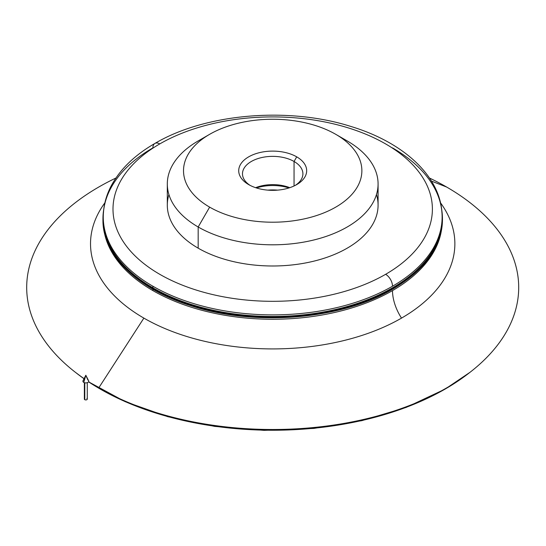 <?xml version="1.0" encoding="UTF-8"?>
<svg xmlns="http://www.w3.org/2000/svg" width="546" height="546" viewBox="0 0 546 546"><rect width="100%" height="100%" fill="white"/><g stroke="black" fill="none" stroke-linecap="round" stroke-linejoin="round"><path stroke-width="0.82" d="M442.123 217.847A169.431 97.823 180 0 1 392.499 287.817L392.731 288.213A169.751 98.007 0 0 0 442.451 218.912A169.751 98.007 0 0 0 441.687 209.623M392.731 289.005A169.751 98.007 0 0 0 442.451 219.704A169.751 98.007 0 0 0 442.451 219.308L442.451 219.704A169.751 98.007 180 0 1 392.731 289.005L392.499 288.609L392.731 289.005A169.751 98.007 180 0 1 207.733 310.251A169.751 98.007 180 0 1 102.941 219.704A169.751 98.007 0 0 0 207.733 310.251A169.751 98.007 0 0 0 392.731 289.005L392.731 289.005M427.491 259.207A169.431 97.823 180 0 1 392.499 288.609A169.431 97.823 180 0 1 152.894 288.609A169.431 97.823 180 0 1 117.902 259.207A169.431 97.823 0 0 0 152.894 288.609L152.894 288.609A169.431 97.823 0 0 0 392.499 288.609A169.431 97.823 0 0 0 427.491 259.207M102.941 219.308A169.751 98.007 0 0 0 102.941 219.704A169.751 98.007 180 0 1 102.941 219.308L102.941 219.704C102.361 255.016 137.756 289.38 191.544 305.91C255.385 326.74 341.612 319.56 392.663 289.155L392.663 289.155C425.157 269.847 441.748 246.696 442.451 219.704M441.68 209.562L442.451 218.912A169.751 98.007 180 0 1 392.731 288.213L392.499 288.343A169.431 97.823 180 0 1 152.894 288.343A169.431 97.823 0 0 0 392.499 288.343L392.731 288.213A169.751 98.007 180 0 1 207.733 309.459A169.751 98.007 180 0 1 102.941 218.912A169.751 98.007 180 0 1 103.706 209.623A169.751 98.007 0 0 0 102.941 218.912A169.751 98.007 0 0 0 207.733 309.459A169.751 98.007 0 0 0 392.731 288.213L392.499 287.817A169.431 97.823 180 0 1 152.894 287.817A169.431 97.823 180 0 1 103.269 217.847M294.055 161.473L294.055 185.981L294.055 161.473L296.717 156.852A33.975 19.615 0 0 0 248.669 156.852A33.975 19.615 0 0 0 248.669 184.596L248.669 184.596A33.975 19.615 0 0 0 296.717 184.596A33.975 19.615 0 0 0 296.717 156.852L294.055 161.473A30.207 17.438 180 0 1 295.311 185.367A30.207 17.438 0 0 0 302.9 173.805A30.207 17.438 0 0 0 294.055 161.473A30.207 17.438 0 0 0 261.138 157.692A30.207 17.438 0 0 0 242.485 173.805A30.207 17.438 0 0 0 250.082 185.367A30.207 17.438 180 0 1 251.993 161.104A30.207 17.438 180 0 1 294.055 161.473M209.637 134.323L198.178 140.943A105.385 60.845 0 0 0 198.178 226.986L209.644 207.132A89.175 51.481 180 0 1 209.637 134.323A89.175 51.481 180 0 1 335.749 134.323L347.215 140.943A105.385 60.845 180 0 1 378.085 183.961A105.385 60.845 180 0 1 313.029 240.179A105.385 60.845 180 0 1 198.178 226.986A105.385 60.845 180 0 1 167.308 183.961A105.385 60.845 180 0 1 204.388 137.633M167.308 183.961L167.308 205.146A105.385 60.845 0 0 0 198.178 248.171L198.178 226.986L198.178 248.171A105.385 60.845 0 0 0 313.029 261.357A105.385 60.845 0 0 0 378.085 205.146L378.085 183.961M277.614 190.138A33.238 19.192 0 0 0 267.779 190.138A33.238 19.192 180 0 1 277.614 190.138M392.499 286.227A9.726 5.617 -120 0 0 385.619 274.31A159.705 92.206 180 0 1 159.766 274.31A159.705 92.206 180 0 1 159.766 143.919A9.726 5.617 -120 0 0 154.907 143.434A9.726 5.617 60 0 1 159.766 143.919A159.705 92.206 180 0 1 385.619 143.919A159.705 92.206 180 0 1 385.619 274.31A9.726 5.617 60 0 1 392.499 286.227A169.431 97.823 180 0 1 152.894 286.227A169.431 97.823 0 0 0 392.499 286.227A169.431 97.823 0 0 0 442.123 217.055A169.431 97.823 180 0 1 392.499 286.227M103.262 217.055A169.431 97.823 0 0 0 152.894 286.227A169.431 97.823 180 0 1 103.262 217.055A169.431 97.823 180 0 1 152.894 147.884A9.726 5.617 60 0 1 154.907 143.434C134.507 155.194 119.854 169.499 110.954 186.357C105.869 196.232 103.303 206.47 103.262 217.055L103.262 218.646A169.431 97.823 0 0 0 152.894 287.817L152.894 286.227L152.894 287.817A169.431 97.823 0 0 0 392.499 287.817A169.431 97.823 0 0 0 442.123 218.646L442.123 217.055C442.369 177.621 404.702 142.697 350.88 126.454C288.274 106.518 205.405 113.507 154.907 143.434M152.894 290.602L152.894 289.25L152.894 290.602A169.431 97.823 180 0 1 104.129 231.313A169.431 97.823 0 0 0 152.894 290.602A169.431 97.823 0 0 0 392.499 290.602A169.431 97.823 180 0 1 152.894 290.602M401.508 318.113A35.667 20.591 60 0 1 392.499 290.602A35.667 20.591 -120 0 0 401.508 318.113A182.173 105.173 180 0 1 143.878 318.113A182.173 105.173 0 0 0 401.508 318.113A182.173 105.173 0 0 0 440.506 202.812A182.173 105.173 180 0 1 401.508 318.113M104.887 202.812A182.173 105.173 0 0 0 143.878 318.113A182.173 105.173 180 0 1 104.887 202.812M98.744 387.906L143.878 318.113L98.744 387.906L100.095 388.97A244.096 140.929 0 0 0 445.297 388.97A244.096 140.929 0 0 0 468.427 373.525A244.096 140.929 180 0 1 445.297 388.97A244.096 140.929 180 0 1 100.095 388.97A244.096 140.929 180 0 1 88.541 381.825A244.096 140.929 0 0 0 100.095 388.97L98.744 387.906A246.007 142.028 180 0 1 88.616 381.695A246.007 142.028 0 0 0 98.744 387.906A246.007 142.028 0 0 0 446.648 387.906A246.007 142.028 0 0 0 446.648 187.046A246.007 142.028 0 0 0 429.49 178.037A246.007 142.028 180 0 1 446.648 187.046A246.007 142.028 180 0 1 469.956 372.338A246.007 142.028 180 0 1 98.744 387.906M431.477 181.108L446.648 187.046L431.477 181.108M115.895 178.037A246.007 142.028 0 0 0 84.084 378.658A246.007 142.028 180 0 1 75.437 372.338A246.007 142.028 180 0 1 115.895 178.037M469.956 372.338L445.038 389.148A6.484 3.747 -120 0 0 445.297 388.97A6.484 3.747 60 0 1 445.038 389.148L406.163 407.412L361.821 420.673L313.814 428.426L264.121 430.364L214.783 426.412L167.82 416.714L125.164 401.665L88.541 381.825M84.043 378.747A244.096 140.929 180 0 1 76.966 373.525A244.096 140.929 0 0 0 84.043 378.747L75.437 372.338M152.894 289.134A169.431 97.823 0 0 0 392.499 289.134A169.431 97.823 180 0 1 152.894 289.134M441.257 231.313A169.431 97.823 180 0 1 392.499 290.602A169.431 97.823 0 0 0 441.257 231.313M392.499 147.884A169.431 97.823 180 0 1 442.123 217.055M209.644 207.132L198.178 226.986A105.385 60.845 0 0 0 347.215 226.986A105.385 60.845 0 0 0 347.215 140.943L335.749 134.323A89.175 51.481 180 0 1 335.749 207.132A89.175 51.481 180 0 1 209.644 207.132A89.175 51.481 0 0 0 335.749 207.132A89.175 51.481 0 0 0 335.749 134.323A89.175 51.481 0 0 0 209.644 134.323A89.175 51.481 0 0 0 209.644 207.132M255.617 187.681A30.207 17.438 180 0 1 289.776 187.681A30.207 17.438 0 0 0 255.617 187.681M256.395 187.933A33.975 19.615 180 0 1 288.998 187.933A33.975 19.615 0 0 0 256.395 187.933M376.474 194.553A105.385 60.845 180 0 1 321.376 259.111A105.385 60.845 180 0 1 198.178 248.171A105.385 60.845 180 0 1 168.919 194.553M248.669 184.596A33.975 19.615 180 0 1 248.669 156.852A33.975 19.615 180 0 1 296.717 156.852A33.975 19.615 180 0 1 296.717 184.596A33.975 19.615 180 0 1 248.669 184.596M385.619 274.31A159.705 92.206 0 0 0 385.619 143.919A159.705 92.206 0 0 0 159.766 143.919A159.705 92.206 0 0 0 159.766 274.31A159.705 92.206 0 0 0 385.619 274.31M85.824 375.252L83.756 382.405A2.921 1.686 0 0 0 87.312 382.664A2.921 1.686 0 0 0 88.623 380.739L85.824 375.252L87.886 380.023A2.921 1.686 180 0 1 87.886 382.405A2.921 1.686 180 0 1 83.756 382.405L85.824 375.252L83.026 380.739A2.921 1.686 0 0 0 83.756 382.405A2.921 1.686 180 0 1 84.541 379.702M84.364 382.671L84.364 399.085A1.461 0.839 0 0 0 84.787 399.679L84.787 382.787L84.787 399.679A1.461 0.839 0 0 0 86.377 399.863A1.461 0.839 0 0 0 87.278 399.085L87.278 382.671M86.855 398.491A1.461 0.839 180 0 1 86.855 399.679A1.461 0.839 180 0 1 84.787 399.679A1.461 0.839 180 0 1 84.787 398.491M103.713 209.562L102.941 218.912C102.361 254.224 137.756 288.588 191.544 305.118C255.385 325.948 341.612 318.768 392.663 288.356C425.157 269.055 441.748 245.905 442.451 218.912M347.215 140.943L335.749 134.323"/></g></svg>
